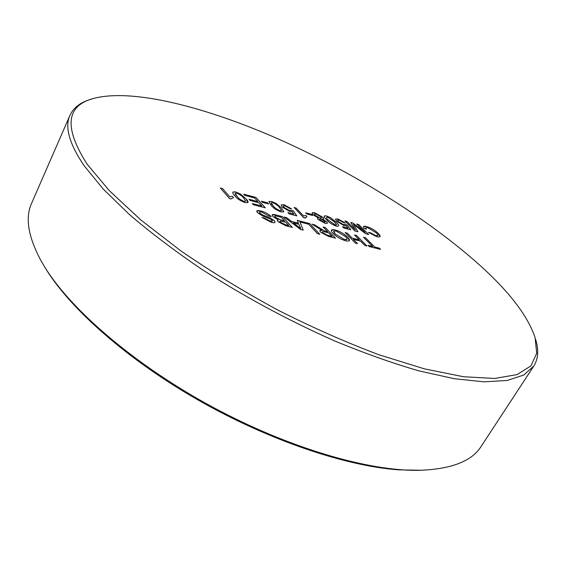 <?xml version="1.0" encoding="UTF-8"?>
<svg xmlns="http://www.w3.org/2000/svg" width="566" height="566" viewBox="0 0 566 566"><rect width="100%" height="100%" fill="white"/><g stroke="black" fill="none" stroke-linecap="round" stroke-linejoin="round"><path stroke-width="0.85" d="M231.055 198.532L230.985 198.963L229.534 198.595L220.393 188.039L222.622 188.634L229.739 196.819L232.4 196.303L233.489 197.555M87.249 164.352L109.45 190.784L140.92 220.047L180.71 250.78C210.842 271.503 243.104 291.214 277.503 309.899C312.262 327.459 346.116 342.43 379.05 354.797L424.521 368.883L463.469 376.73L494.514 378.47L517.013 374.614L530.936 365.905L536.717 353.226L535.068 337.442C527.576 315.644 509.067 291.497 479.536 264.994C427.479 218.313 353.064 172.34 279.576 139.54C206.491 107.25 132.409 87.928 93.234 98.541C65.861 105.934 63.866 127.866 87.249 164.352M535.613 339.409L535.769 339.961C538.896 350.227 538.231 358.943 533.766 366.11L523.748 375.032L507.2 380.458L483.972 381.838L454.272 378.711L418.67 370.801C392.323 363.16 364.2 353.156 334.294 340.774C287.945 320.236 243.465 296.202 200.859 268.68C174.087 250.441 150.266 232.385 129.402 214.514L103.203 189.03L84.235 165.859C69.285 143.814 64.531 126.968 69.958 115.33C73.516 107.667 80.443 102.34 90.744 99.34L91.296 99.163M69.958 115.33L31.555 203.399C24.939 217.818 28.215 237.133 41.36 261.358L45.103 267.64C71.663 310.486 135.309 365.261 212.073 406.784C288.851 448.279 369.534 471.542 419.93 470.304C451.534 469.08 471.924 461.134 481.1 446.475L533.766 366.11M421.521 470.268L398.683 469.851C345.706 466.108 268.779 440.306 198.461 400.226C128.149 360.096 71.259 309.744 46.362 269.72L44.268 266.289M271.135 202.748L273.194 205.833C274.56 207.743 276.852 209.378 280.085 210.722L281.571 210.609M268.864 201.496L271.546 201.446L276.059 203.378L281.507 207.998L283.814 211.868L281.175 211.925C276.604 210.255 273.244 208.04 271.093 205.281L268.864 201.496L271.538 201.446L276.052 203.378L281.507 207.998L283.814 211.861M354.5 234.982L356.573 235.506L366.917 245.977L364.837 245.46L360.563 241.123L353.318 239.305L357.57 243.649L355.455 243.125L345.168 232.598L347.276 233.135L352.123 238.095L359.368 239.92L354.5 234.975L356.573 235.506L366.917 245.977M345.175 232.605L347.276 233.135L352.13 238.088L359.368 239.913M353.318 239.305L357.57 243.656M293.351 222.855L300.737 228.544M297.228 220.379L299.633 220.995L303.206 230.129L300.61 229.485L284.167 217.047L286.615 217.677L291.504 221.433L298.438 223.188L297.228 220.379L299.633 220.988L303.206 230.129M232.824 192.065L235.753 191.994L240.437 193.989L245.87 198.687C248.99 201.744 248.743 203.053 245.128 202.621C240.352 200.88 236.942 198.616 234.897 195.822C231.834 192.78 232.117 191.506 235.753 191.994L240.437 193.996L245.87 198.694L248.014 202.536M262.504 202.38L261.421 201.185L267.541 202.784L268.631 203.979L262.504 202.38M281.139 204.913L284.04 204.743L291.646 208.911L289.742 208.507L285.123 205.911C283.134 205.508 282.802 206.024 284.125 207.453L289.396 210.51L291.257 210.297L293.414 210.962L296.747 215.844L289.155 213.884L287.91 212.547L293.832 214.075L292.141 211.606L289.941 211.557L282.137 206.986L281.139 204.913M306.85 213.976L305.732 212.802L311.463 214.309L312.581 215.476L306.85 213.976M324.176 215.986L326.504 215.957L330.77 217.797L336.232 222.289C339.444 225.218 339.529 226.527 336.487 226.202C332.214 224.631 328.938 222.495 326.653 219.785C323.483 216.863 323.441 215.589 326.511 215.957L330.77 217.797L336.232 222.289C339.444 225.218 339.529 226.527 336.487 226.209M365.148 232.456L356.693 224.023L358.695 224.546L368.721 234.529L365.686 233.744L353.333 224.242L357.917 231.742L354.861 230.949L344.913 220.91L346.951 221.448L355.363 229.916L350.793 222.466L352.908 223.025L365.148 232.456L352.908 223.025L350.793 222.466M257.36 212.59C256.058 210.602 257.169 210.057 260.707 210.962C264.895 212.009 268.418 213.906 271.27 216.636L268.892 216.035L261.924 212.229C259.716 211.642 258.973 211.939 259.716 213.127L262.843 215.059L269.855 217.761L274.475 220.754C275.762 222.664 274.701 223.174 271.277 222.297L262.016 217.457L264.442 218.059L270.046 221.002C272.126 221.589 272.84 221.341 272.175 220.259L270.704 219.134L262.681 215.979L257.36 212.59M284.167 217.047L286.615 217.669L291.504 221.433L298.438 223.188M327.65 231.713L323.129 226.98L325.309 227.532L335.482 238.159L328.712 236.475L320.681 232.251C319.295 230.603 319.776 229.994 322.125 230.426L312.043 224.15L314.583 224.801L324.276 230.829L327.65 231.713L324.276 230.829L314.583 224.801L312.05 224.157M372.676 246.493L363.506 237.274L365.551 237.798L374.734 247.002L379.376 248.163L380.593 249.38L369.188 246.543L367.978 245.319L372.676 246.493L367.985 245.326M333.112 233.489C330.155 230.256 330.841 229.081 335.185 229.952C339.996 231.409 344.078 233.758 347.446 237.005C350.651 240.359 350.064 241.618 345.67 240.798C340.661 239.291 336.473 236.85 333.112 233.489M301.048 222.282L299.902 221.058L309.701 223.556L319.776 234.253L317.533 233.694L308.611 224.207L301.048 222.282M272.847 216.537C271.369 214.464 272.487 213.955 276.208 215.016L282.413 216.601L292.318 227.419L286.085 225.869L277.956 221.639L277.39 220.4L278.352 219.926L272.847 216.537M376.206 232.838L367.822 227.695C365.749 227.235 365.268 227.709 366.379 229.138L364.058 228.289C362.742 226.4 363.549 225.813 366.485 226.513C371.034 227.907 374.925 230.185 378.166 233.341C381.18 236.369 380.741 237.494 376.85 236.722L368.459 232.393L370.143 232.605L375.767 235.583C378.484 236.064 378.633 235.145 376.206 232.838M335.475 219.226L338.015 219L345.331 223.004L343.583 222.636L339.14 220.139C337.322 219.778 337.103 220.294 338.468 221.695L343.555 224.638L345.175 224.391L347.17 225.006L350.8 229.803L343.81 227.999L342.529 226.69L347.977 228.105L346.137 225.671L344.185 225.664L336.65 221.271L335.475 219.226M314.944 212.901L322.776 217.273C324.021 218.589 323.894 219.191 322.387 219.092L326.646 221.723C327.962 223.315 327.374 223.811 324.877 223.209L318.014 219.459L317.427 218.363L318.361 218.044L312.998 214.684C311.434 212.816 312.078 212.222 314.944 212.901M305.081 218.094L303.779 217.761L294.122 207.503L296.124 208.033L303.638 215.993L305.81 215.413L306.963 216.629L305.081 218.094L305.145 217.45M244.76 195.383L243.698 194.195L255.917 197.414L265.32 207.828L253.448 204.765L252.365 203.548L261.867 206.003L258.959 202.777L250.13 200.477L249.047 199.267L257.877 201.574L254.643 197.987L244.76 195.383M220.393 188.039L222.629 188.627L229.739 196.819L232.4 196.303L233.496 197.555L230.985 198.963M281.161 204.878L284.04 204.743L291.639 208.911M293.832 214.082L287.917 212.547M291.257 210.297L293.407 210.962L296.747 215.844M283.361 205.96L284.118 207.453L289.396 210.51L291.214 210.446M274.743 216.085L275.232 217.16L280.955 220.047L284.613 220.966L281.217 217.238L275.918 215.936C274.602 215.759 274.376 216.17 275.232 217.153L280.955 220.047L284.613 220.966M279.753 221.165L280.205 222.098L285.646 224.787L288.823 225.572L285.759 222.219L280.446 220.981L280.205 222.098L285.646 224.78L288.816 225.572M305.732 212.809L311.463 214.309L312.581 215.476M314.399 214.075L314.972 215.214L319.84 217.967L321.438 217.938M319.557 219.127L319.946 219.933L323.71 222.014L325.068 222.006M312.177 212.965L314.944 212.908L322.776 217.273L323.596 218.837M322.394 219.099L326.646 221.723L327.339 223.16M317.448 218.306L318.354 218.044M327.629 217.118C325.882 217.132 326.2 218.193 328.584 220.294L335.355 225.027L336.664 224.851L334.336 221.794L327.629 217.111C325.882 217.132 326.2 218.193 328.584 220.294L335.355 225.035L336.664 224.844M356.693 224.023L358.695 224.553L368.714 234.522M344.913 220.917L346.951 221.455L355.356 229.909M353.34 224.249L357.917 231.735M256.752 211.005L260.707 210.962C264.888 212.009 268.411 213.906 271.27 216.636M262.023 217.457L264.442 218.066L270.046 221.002L272.501 221.058M259.37 212.208L259.709 213.134L262.843 215.066L269.855 217.769L274.475 220.754L275.09 222.304M322.379 231.749L322.875 232.782L327.445 235.208L332.101 236.376L328.825 232.944L324.651 231.89C322.535 231.268 321.948 231.565 322.875 232.775L327.445 235.208L332.101 236.369M323.129 226.98L325.309 227.539L335.475 238.159M322.125 230.426L319.903 230.617M235.166 193.331L237.104 196.409C238.392 198.341 240.713 200.003 244.073 201.397L245.708 201.263L243.691 198.128C242.411 196.218 240.118 194.57 236.807 193.19C234.678 193.14 234.777 194.216 237.112 196.402C238.392 198.341 240.713 200.003 244.073 201.404L245.708 201.263M294.122 207.503L296.124 208.033L303.638 216L305.81 215.42L306.956 216.629M335.539 219.056L338.015 219L345.324 222.997M347.977 228.105L342.529 226.697M345.175 224.391L347.17 225.006L350.8 229.803M337.612 220.167L338.468 221.695L343.555 224.638L345.14 224.582M365.834 227.758L366.372 229.131M368.459 232.393L370.143 232.612L375.767 235.59L377.925 235.534M363.485 226.591L366.485 226.52C371.034 227.914 374.925 230.185 378.159 233.348L380.111 236.63M272.126 214.818L276.208 215.016L282.413 216.601L292.311 227.419M277.425 220.308L278.345 219.926M299.909 221.065L309.694 223.556L319.769 234.253M363.513 237.274L365.551 237.798L374.727 247.009L379.376 248.17L380.585 249.38M333.756 231.31L335.291 234.048L344.461 239.56L347.114 239.383M331.351 230.107L335.185 229.952C339.996 231.409 344.078 233.758 347.446 237.013L349.427 240.6M335.291 234.048L344.461 239.56C347.666 240.097 347.949 239.064 345.302 236.454L336.36 231.161C333.24 230.603 332.886 231.565 335.291 234.048M314.979 215.214L319.847 217.967C321.573 218.356 321.913 217.967 320.858 216.785L316.04 214.061C314.286 213.644 313.932 214.033 314.979 215.214M319.946 219.933L323.71 222.014C325.082 222.353 325.415 222.084 324.693 221.214L320.915 219.12C319.528 218.773 319.203 219.042 319.946 219.933M280.085 210.722L281.592 210.566L279.441 207.46C278.083 205.578 275.812 203.965 272.628 202.621C270.647 202.607 270.838 203.675 273.194 205.833C274.56 207.743 276.859 209.37 280.085 210.722M300.744 228.551L298.898 224.249L293.344 222.848L300.744 228.551M261.428 201.185L267.541 202.791L268.624 203.979M243.705 194.195L255.91 197.421L265.312 207.828M257.87 201.574L249.054 199.274M252.365 203.548L261.86 206.003M417.496 470.396L419.93 470.304M46.362 269.72L45.103 267.64"/></g></svg>
